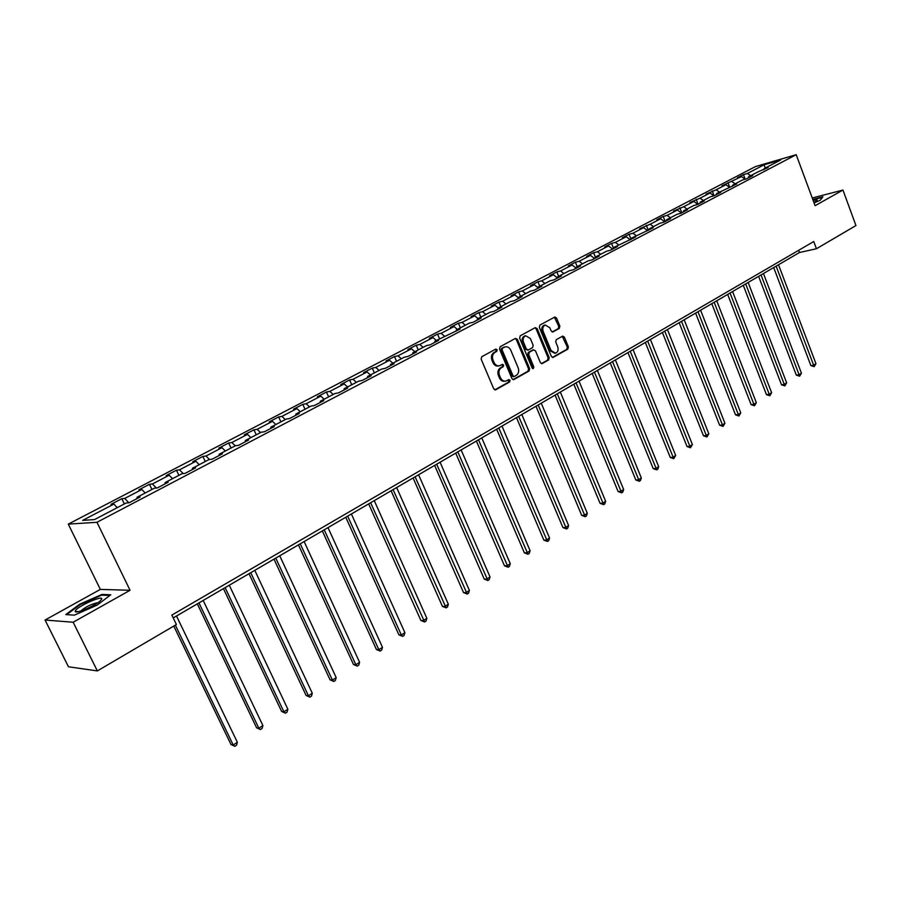 <?xml version="1.0" encoding="UTF-8"?>
<svg xmlns="http://www.w3.org/2000/svg" width="901" height="901" viewBox="0 0 901 901"><rect width="100%" height="100%" fill="white"/><g stroke="black" fill="none" stroke-linecap="round" stroke-linejoin="round"><path stroke-width="1.35" d="M497.183 349.746L495.787 349.092L481.753 356.717L481.134 359.105L493.748 388.872L495.753 389.784L509.628 381.956L510.056 380.301L508.84 379.591L506.047 381.022C503.648 381.495 501.801 380.402 500.494 377.756L499.447 375.3C498.354 371.955 499.008 369.433 501.406 367.709L503.209 366.718L503.636 365.063L502.409 364.342L499.661 365.738C497.228 366.223 495.359 365.119 494.018 362.45L492.982 359.972C491.878 356.627 492.543 354.093 494.953 352.381L496.755 351.401L497.183 349.746M498.839 365.885L498.602 365.919C496.181 366.414 494.3 365.31 492.971 362.641L491.923 360.163C490.831 356.819 491.484 354.296 493.906 352.584L495.708 351.604L496.136 349.96L495.471 349.261M494.807 389.885L508.569 382.137L508.389 379.817M505.168 381.168L504.988 381.202C502.6 381.664 500.742 380.582 499.436 377.936L498.399 375.48C497.307 372.147 497.96 369.624 500.359 367.901L502.15 366.898L502.578 365.243L501.947 364.578M559.296 328.426L559.87 326.139L556.525 318.03L554.836 317.006L539.936 325.081L539.35 327.39L551.378 356.436L553.045 357.449L567.821 349.149L568.385 346.862L564.375 337.12L562.72 336.107L556.277 339.654L555.703 341.952L557.708 346.806C558.631 349.937 557.91 352.077 555.534 353.215L551.074 350.512L543.168 331.41C542.244 328.291 542.943 326.162 545.285 325.013L549.835 327.75L551.153 330.937L552.842 331.951L559.296 328.426L558.215 328.64L558.789 326.365L554.385 317.231M815.101 205.687L842.953 190.055L855.95 225.554L816.452 248.744L813.761 241.524L171.854 615.079L176.405 624.517L97.353 670.918L73.15 622.231L130.059 590.279L96.97 522.287L796.202 154.69L815.101 205.687M517.388 339.35L515.428 338.416L500.134 346.727L499.526 349.081L511.948 378.634L513.671 379.648L529.045 371.009L529.642 368.678L517.388 339.35L516.329 339.564L515.226 338.528M520.237 335.803L535.217 327.649L537.154 328.583L549.205 357.663L548.619 359.972L542.064 363.632L540.386 362.63L535.464 350.816L533.527 349.903L529.292 352.257L528.696 354.577L533.831 366.91L533.246 368.622L532.063 367.912L519.64 338.134L520.237 335.803M96.97 522.287L68.285 524.123L755.421 166.595L796.202 154.69M745.183 179.153L743.471 174.614L737.536 177.7L741.489 176.573L721.949 185.831L725.879 184.716L716.149 189.796L706.08 194.109L710.011 192.994L700.088 198.175L689.929 202.522L693.838 201.43L683.758 206.701L673.497 211.093L677.394 210.023L667.112 215.384L663.226 216.443L656.761 219.821L660.636 218.763L650.173 224.225L639.71 228.708L643.573 227.66L632.919 233.224L629.067 234.249L622.354 237.751L626.206 236.726L615.349 242.392L611.52 243.405L604.672 246.975L608.502 245.973L597.442 251.739L593.635 252.731L586.664 256.357L590.47 255.377L579.197 261.256L575.412 262.225L568.306 265.93L572.09 264.973L560.613 270.964L556.841 271.911L549.61 275.683L553.36 274.737L541.659 280.853L537.92 281.776L530.543 285.617L534.27 284.705L522.332 290.933L518.616 291.834L511.104 295.753L514.809 294.864L502.634 301.216L498.94 302.094L491.27 306.092L494.953 305.225L482.542 311.701L478.881 312.557L471.054 316.634L474.703 315.789L462.044 322.4L458.418 323.222L450.432 327.378L454.048 326.567L441.13 333.314L437.537 334.102L429.394 338.348L432.976 337.571L419.787 344.452L416.228 345.218L407.916 349.543L411.453 348.8L397.994 355.816L394.48 356.548L386 360.974L389.502 360.254L375.762 367.428L372.282 368.126L363.621 372.642L367.079 371.955L353.046 379.276L349.611 379.94L340.758 384.558L344.182 383.905L329.845 391.383L326.455 392.014L317.422 396.722L320.79 396.113L306.149 403.749L302.804 404.346L293.568 409.155L296.891 408.581L281.923 416.386L278.646 416.938L269.208 421.859L272.474 421.33L257.168 429.304L253.947 429.822L244.295 434.845L247.505 434.35L231.861 442.515L228.696 442.977L218.83 448.124L221.984 447.673L205.991 456.019L202.871 456.435L192.791 461.695L195.877 461.289L179.513 469.826L176.472 470.209L166.156 475.582L169.174 475.232L152.438 483.961L149.453 484.287L138.9 489.795L141.851 489.491L124.721 498.433L121.815 498.704L111.014 504.335L113.886 504.076L82.655 520.384L94.504 519.573L126.106 503.017L129.102 502.747L140.083 496.992L137.065 497.273L137.121 498.546M743.471 174.614L747.413 173.476L764.003 164.815L780.75 159.939L764.116 168.656L768.193 167.485L758.169 171.776L748.573 176.799L752.639 175.639L746.58 178.815L742.525 179.975L732.75 185.088L736.804 183.939L716.655 193.535L720.687 192.397L714.414 195.686L710.382 196.812L700.257 202.128L704.278 201.002L697.892 204.358L693.838 201.43M137.065 497.273L154.386 488.196L157.45 487.88L168.183 482.249L165.086 482.587L182.002 473.712L185.144 473.352L195.63 467.844L192.454 468.238L208.987 459.578L212.197 459.161L222.434 453.789L219.202 454.228L235.364 445.758L238.63 445.285L248.642 440.037L245.342 440.521L261.132 432.255L264.466 431.737L274.253 426.601L270.897 427.13L286.338 419.044L289.728 418.481L299.29 413.469L295.877 414.043L310.98 406.126L314.426 405.529L323.774 400.618L320.317 401.238L335.082 393.489L338.585 392.859L347.73 388.049L344.216 388.714L358.677 381.134L362.213 380.459L371.167 375.762L367.608 376.449L381.754 369.038L385.346 368.318L394.109 363.722L390.505 364.454L404.346 357.19L407.984 356.447L416.566 351.942L412.917 352.708L426.477 345.601L430.149 344.824L438.55 340.409L434.868 341.209L460.073 329.113L456.356 329.935L469.365 323.121L473.104 322.276L481.168 318.053L477.417 318.909L490.155 312.23L493.939 311.352L501.834 307.207L498.039 308.097L510.529 301.542L514.336 300.652L522.084 296.587L518.266 297.499L530.509 291.079L534.338 290.156L541.929 286.18L538.077 287.115L550.083 280.819L553.946 279.873L561.379 275.965L557.516 276.934L569.286 270.762L573.171 269.793L580.458 265.964L576.572 266.944L588.105 260.896L592.025 259.893L599.176 256.143L595.257 257.145L606.576 251.21L610.506 250.196L617.523 246.514L613.592 247.538L635.532 237.076L631.578 238.112L653.202 227.807L649.227 228.865L659.926 223.257L663.913 222.187L670.547 218.706L666.549 219.788L677.056 214.28L681.055 213.188L687.564 209.775L683.555 210.879L693.871 205.473L697.892 204.358M745.251 179.198L741.489 176.573M735.148 183.838L731.916 181.563M748.573 176.799L748.224 177.959M727.974 182.689L729.776 187.419L725.879 184.716M719.392 192.093L716.149 189.796M732.75 185.088L732.412 186.248M713.964 195.821L710.011 192.994M703.343 200.506L700.088 198.175M716.655 193.535L716.306 194.695M687.012 209.066L683.758 206.701M700.257 202.128L699.919 203.288M681.46 212.985L677.394 210.023M670.389 217.772L667.112 215.384M683.555 210.879L683.228 212.05M664.713 221.759L660.636 218.763M653.45 226.647L650.173 224.225M666.549 219.788L666.233 220.97M647.661 230.701L643.573 227.66M636.207 235.69L632.919 233.224M649.227 228.865L648.923 230.048M630.306 239.812L626.206 236.726M618.649 244.892L615.349 242.392M631.578 238.112L631.274 239.306M612.612 249.093L608.502 245.973M600.753 254.273L597.442 251.739M613.592 247.538L613.299 248.732M594.592 258.553L590.47 255.377M582.508 263.824L579.197 261.256M595.257 257.145L594.975 258.35M576.223 268.183L572.09 264.973M563.925 273.566L560.613 270.964M576.572 266.944L576.302 268.149M557.314 277.857L553.36 274.737M544.981 283.5L541.659 280.853M557.516 276.934L557.257 278.139M537.976 287.667L534.27 284.705M525.666 293.613L522.332 290.933M538.077 287.115L537.841 288.32M518.233 297.645L514.809 294.864M505.968 303.941L502.634 301.216M518.266 297.499L518.03 298.715M498.298 307.962L494.953 305.225M485.887 314.472L482.542 311.701M498.039 308.097L497.825 309.313M478.048 318.571L474.703 315.789M465.389 325.205L462.044 322.4M477.417 318.909L477.203 320.125M457.404 329.394L454.048 326.567M444.486 336.163L441.13 333.314M456.356 329.935L456.165 331.174M436.321 340.443L432.976 337.571M423.143 347.347L419.787 344.452M434.868 341.209L434.687 342.436M414.82 351.705L411.453 348.8M401.362 358.767L397.994 355.816M412.917 352.708L412.748 353.947M392.859 363.216L389.502 360.254M379.118 370.412L375.762 367.428M390.505 364.454L390.358 365.693M370.446 374.962L367.079 371.955M356.413 382.317L353.046 379.276M367.608 376.449L367.484 377.699M347.549 386.957L344.182 383.905M333.212 394.469L329.845 391.383M344.216 388.714L344.103 389.953M324.157 399.222L320.79 396.113M309.516 406.892L306.149 403.749M320.317 401.238L320.215 402.488M300.27 411.746L296.891 408.581M285.302 419.584L281.923 416.386M295.877 414.043L295.798 415.293M275.841 424.54L272.474 421.33M260.547 432.559L257.168 429.304M270.897 427.13L270.841 428.392M250.883 437.627L247.505 434.35M235.24 445.815L231.861 442.515M245.342 440.521L245.309 441.783M225.351 450.996L221.984 447.673M209.482 459.51L205.991 456.019M219.202 454.228L219.191 455.489M199.245 464.679L195.877 461.289M183.196 473.577L179.513 469.826M192.454 468.238L192.465 469.511M172.541 478.679L169.174 475.232M156.323 487.993L152.438 483.961M165.086 482.587L165.12 483.86M145.207 493.005L141.851 489.491M128.832 502.781L124.721 498.433M117.243 507.657L113.886 504.076M130.059 590.279L100.338 589.4L45.05 620.034L73.15 622.231M45.05 620.034L68.465 666.785L97.353 670.918M842.953 190.055L812.252 197.983M100.338 589.4L68.285 524.123M173.229 617.928L799.469 252.517L816.452 248.744M765.309 168.025L764.003 164.815M750.646 175.718L747.413 173.476M764.116 168.656L763.755 169.805M798.646 250.32L799.469 252.517M124.338 503.941L121.815 498.704M151.931 489.48L149.453 484.287M178.894 475.345L176.472 470.209M205.259 461.537L202.871 456.435M231.028 448.022L228.696 442.977M256.233 434.811L253.947 429.822M280.887 421.893L278.646 416.938M305.022 409.245L302.804 404.346M328.628 396.879L326.455 392.014M351.739 384.761L349.611 379.94M374.377 372.901L372.282 368.126M396.541 361.29L394.48 356.548M418.255 349.903L416.228 345.218M439.53 338.765L437.537 334.102M460.377 327.84L458.418 323.222M480.807 317.129L478.881 312.557M500.843 306.633L498.94 302.094M520.485 296.328L518.616 291.834M539.755 286.236L537.92 281.776M558.654 276.337L556.841 271.911M577.192 266.617L575.412 262.225M595.381 257.078L593.635 252.731M613.435 248.192L611.52 243.405M631.105 239.396L629.067 234.249M648.315 230.363L646.31 225.273M665.208 221.5L663.226 216.443M681.798 212.794L679.85 207.782M698.106 204.245L696.18 199.267M714.088 195.776L712.218 190.911M97.139 605.112L110.778 594.784L101.903 594.457L79.693 604.222L65.773 614.572L74.332 615.146L97.139 605.112M814.076 202.928L820.214 200.259L822.906 196.857L812.792 199.459M102.252 595.167L101.903 594.457M512.996 379.636L527.975 371.189L528.572 368.858L516.329 339.564M502.533 348.248L502.105 349.903L513.007 375.818L514.212 376.528L516.25 375.402C518.616 373.678 519.258 371.167 518.176 367.867L510.777 350.207C509.448 347.516 507.578 346.423 505.157 346.919L501.485 348.462L501.057 350.106L502.105 349.903M513.322 376.629L511.937 375.999L501.057 350.106M501.485 348.462L503.366 347.426M541.4 363.632L547.549 360.163L548.123 357.855L536.084 328.809L534.991 327.773M532.93 349.96L528.223 352.449L527.626 354.78L532.773 367.101L533.831 366.91M532.592 368.532L532.773 367.101M530.351 338.528L525.734 335.78C523.335 336.951 522.614 339.103 523.549 342.256L526.387 349.047L528.335 349.971L532.592 347.628L533.178 345.308L530.351 338.528M525.238 335.882L524.664 335.994C522.276 337.165 521.544 339.317 522.49 342.459L523.549 342.256M527.873 350.117L525.328 349.261L522.49 342.459M552.2 331.962L558.215 328.64M544.745 325.126L544.215 325.238C541.873 326.387 541.174 328.516 542.098 331.624L543.168 331.41M554.926 353.327L550.004 350.714L542.098 331.624M552.392 357.438L566.74 349.351L567.303 347.065L562.28 336.321M173.769 626.06L231.005 744.53L233.213 744.992L237.357 742.278L176.506 616.014M175.346 625.136L233.213 744.992L234.891 746.31L231.005 744.53M237.357 742.278L236.546 745.228L234.891 746.31M101.61 599.278C104.234 594.435 77.092 606.362 75.357 610.822L75.267 611.452C75.526 614.077 94.459 606.125 100.034 601.057L101.61 599.278M97.961 602.634C91.519 603.963 85.786 606.756 80.752 611.013M66.674 614.628L80.144 604.605L101.667 595.144L109.888 595.448M813.918 202.5L816.869 200.709C817.905 199.673 816.678 199.617 813.198 200.54M812.927 199.808L822.512 197.342M197.319 603.873L256.594 727.805L258.846 728.222L262.901 725.564L203.187 600.449M198.952 602.915L258.846 728.222L260.457 729.551L256.594 727.805M262.901 725.564L262.078 728.492L260.457 729.551M223.448 588.623L281.619 711.452L283.905 711.824L287.869 709.222L229.282 585.222M225.137 587.643L283.905 711.824L285.471 713.164L281.619 711.452M287.869 709.222L287.047 712.128L285.471 713.164M249.003 573.712L306.092 695.459L308.424 695.786L312.298 693.241L254.792 570.344M250.737 572.698L308.424 695.786L309.921 697.137L306.092 695.459M312.298 693.241L311.476 696.124L309.921 697.137M273.983 559.138L330.048 679.816L332.401 680.086L336.197 677.608L279.738 555.782M275.774 558.091L332.401 680.086L333.854 681.46L330.048 679.816M336.197 677.608L335.375 680.458L333.854 681.46M298.434 544.868L353.485 664.499L355.872 664.735L359.589 662.303L304.133 541.546M300.258 543.81L355.872 664.735L357.269 666.109L353.485 664.499M359.589 662.303L358.756 665.141L357.269 666.109M322.344 530.914L376.427 649.508L378.848 649.7L382.486 647.323L328.009 527.614M324.225 529.822L378.848 649.7L380.188 651.085L376.427 649.508M382.486 647.323L381.641 650.139L380.188 651.085M345.759 517.253L398.884 634.822L401.339 634.991L404.898 632.66L351.379 513.975M347.673 516.138L401.339 634.991L402.634 636.376L398.884 634.822M404.898 632.66L404.053 635.453L402.634 636.376M368.678 503.884L420.88 620.451L423.357 620.575L426.849 618.3L374.264 500.629M370.626 502.747L424.608 621.983L420.88 620.451M426.849 618.3L426.004 621.071L424.608 621.983M391.113 490.797L442.425 606.373L444.925 606.463L448.338 604.233L396.654 487.554M393.106 489.637L446.13 607.871L442.425 606.373M448.338 604.233L447.504 606.981L446.13 607.871M413.086 477.969L463.531 592.576L466.054 592.633L469.41 590.448L418.593 474.759M415.113 476.787L467.225 594.052L463.531 592.576M469.41 590.448L468.554 593.173L467.225 594.052M434.62 465.412L484.22 579.061L486.765 579.095L490.043 576.944L440.082 462.213M436.67 464.206L487.88 580.514L484.22 579.061M490.043 576.944L489.198 579.647L487.88 580.514M455.703 453.102L504.481 565.817L507.06 565.817L510.27 563.711L461.143 449.937M457.798 451.885L508.141 567.236L504.481 565.817M510.27 563.711L509.425 566.391L508.141 567.236M476.381 441.04L524.359 552.831L526.95 552.797L530.103 550.736L481.776 437.897M478.499 439.801L527.986 554.228L524.359 552.831M530.103 550.736L529.247 553.405L527.986 554.228M496.642 429.214L543.844 540.104L546.445 540.037L549.542 538.01L501.992 426.094M498.782 427.964L547.459 541.467L543.844 540.104M549.542 538.01L548.686 540.656L547.459 541.467M516.498 417.625L562.945 527.614L565.58 527.524L568.61 525.542L521.825 414.528M518.672 416.363L566.538 528.966L562.945 527.614M568.61 525.542L567.754 528.166L566.538 528.966M535.982 406.261L581.697 515.361L584.332 515.248L587.306 513.3L541.264 403.175M538.179 404.977L585.267 516.69L581.697 515.361M587.306 513.3L586.45 515.913L585.267 516.69M555.084 395.111L600.077 503.355L602.735 503.209L605.652 501.305L560.332 392.059M557.302 393.827L603.636 504.65L600.077 503.355M605.652 501.305L604.796 503.884L603.636 504.65M573.824 384.186L618.12 491.563L620.789 491.394L623.65 489.525L579.039 381.134M576.066 382.88L621.656 492.836L618.12 491.563M623.65 489.525L622.805 492.092L621.656 492.836M592.205 373.453L635.824 479.985L638.516 479.805L641.321 477.958L597.386 370.435M594.469 372.136L639.338 481.247L635.824 479.985M641.321 477.958L640.465 480.515L639.338 481.247M610.247 362.923L653.214 468.633L655.905 468.419L658.665 466.617L615.394 359.927M612.522 361.594L656.705 469.871L653.214 468.633M658.665 466.617L657.809 469.151L656.705 469.871M627.952 352.595L670.265 457.483L672.979 457.246L675.682 455.478L633.065 349.611M630.25 351.255L673.745 458.699L670.265 457.483M675.682 455.478L673.745 458.699M645.341 342.448L687.024 446.536L689.738 446.277L692.396 444.542L650.409 339.486M647.65 341.096L690.481 447.729L687.024 446.536M692.396 444.542L690.481 447.729M662.404 332.492L703.478 435.78L706.204 435.51L708.817 433.798L667.45 329.552M664.735 331.129L706.913 436.962L703.478 435.78M708.817 433.798L706.913 436.962M679.163 322.716L719.64 425.216L722.377 424.934L724.933 423.256L684.174 319.787M681.505 321.342L723.064 426.387L719.64 425.216M724.933 423.256L723.064 426.387M695.617 313.109L735.52 414.843L738.257 414.539L740.78 412.883L700.595 310.203M697.982 311.735L738.921 415.992L735.52 414.843M740.78 412.883L738.921 415.992M711.79 303.682L751.119 404.65L753.867 404.324L756.344 402.702L716.734 300.788M714.166 302.285L754.497 405.777L751.119 404.65M756.344 402.702L754.497 405.777M727.67 294.413L766.447 394.638L769.195 394.289L771.628 392.701L732.581 291.541M730.058 293.016L769.814 395.742L766.447 394.638M771.628 392.701L769.814 395.742M743.28 285.302L781.505 384.795L784.275 384.423L786.663 382.869L748.157 282.452M745.679 283.905L784.861 385.887L781.505 384.795M786.663 382.869L784.861 385.887M758.619 276.348L796.315 375.109L799.086 374.737L801.439 373.194L763.462 273.521M761.03 274.94L799.649 376.19L796.315 375.109M801.439 373.194L799.649 376.19M773.689 267.552L810.877 365.592L813.648 365.209L815.957 363.689L778.509 264.748M776.121 266.144L814.189 366.662L810.877 365.592M815.957 363.689L814.189 366.662M493.906 352.584L494.953 352.381M491.923 360.163L492.982 359.972M492.971 362.641L494.018 362.45M502.15 366.898L503.209 366.718M500.359 367.901L501.406 367.709M498.399 375.48L499.447 375.3M499.436 377.936L500.494 377.756M508.569 382.137L509.628 381.956M494.908 389.919L495.753 389.784M495.708 351.604L496.755 351.401M528.572 368.858L529.642 368.678M527.975 371.189L529.045 371.009M513.12 379.67L513.93 379.535M511.937 375.999L513.007 375.818M536.084 328.809L537.154 328.583M548.123 357.855L549.205 357.663M547.549 360.163L548.619 359.972M541.557 363.666L542.312 363.531M532.468 350.095L533.527 349.903M528.223 352.449L529.292 352.257M527.626 354.78L528.696 354.577M525.328 349.261L526.387 349.047M552.403 331.996L553.056 331.861M550.004 350.714L551.074 350.512M563.305 337.334L564.375 337.12M567.303 347.065L568.385 346.862M566.74 349.351L567.821 349.149M552.561 357.472L553.293 357.348M555.455 318.256L556.525 318.03M558.789 326.365L559.87 326.139M513.142 376.708L514.02 376.55M504.098 347.122L505.157 346.919M532.694 350.005L533.764 349.802M524.664 335.994L525.734 335.78M544.215 325.238L545.285 325.013M78.612 611.599L75.267 611.452"/></g></svg>
